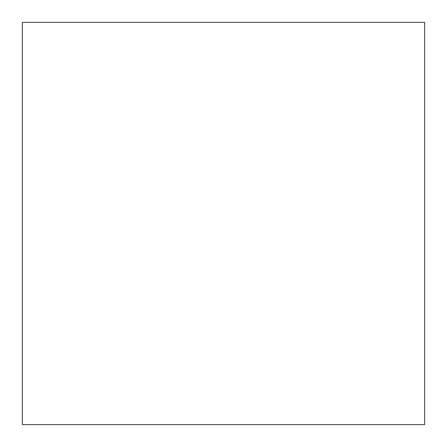 <?xml version="1.0" encoding="UTF-8"?>
<svg xmlns="http://www.w3.org/2000/svg" width="447" height="447" viewBox="0 0 447 447"><rect width="100%" height="100%" fill="white"/><g stroke="black" fill="none" stroke-linecap="round" stroke-linejoin="round"><path stroke-width="0.67" d="M22.35 22.35L22.35 424.65L424.65 424.65L424.65 22.35L22.35 22.35"/></g></svg>
